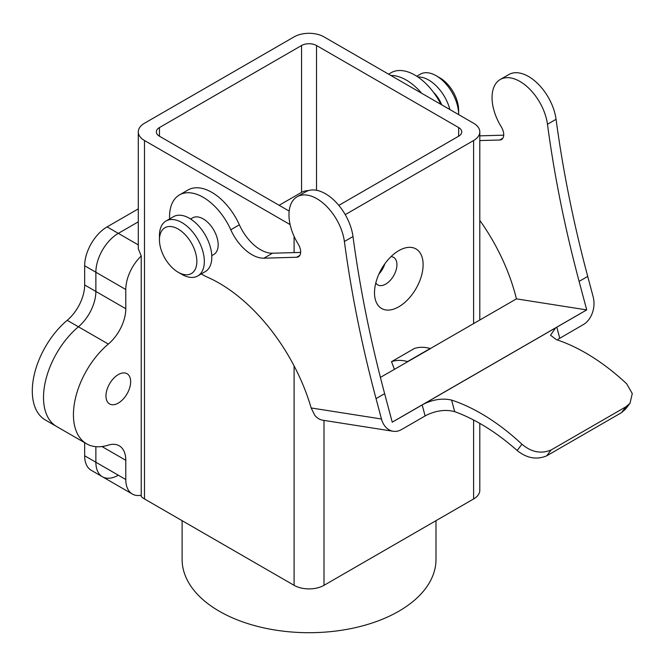 <?xml version="1.0" encoding="UTF-8"?>
<svg xmlns="http://www.w3.org/2000/svg" width="666" height="666" viewBox="0 0 666 666"><rect width="100%" height="100%" fill="white"/><g stroke="black" fill="none" stroke-linecap="round" stroke-linejoin="round"><path stroke-width="1" d="M118.315 475.199A31.735 18.323 -60 0 1 102.447 476.773L91.225 470.296A31.735 18.323 -60 0 1 84.657 455.769L84.657 442.69M86.58 443.797A63.47 36.647 120 0 0 108.342 445.121A31.735 18.323 -60 0 1 119.222 445.779A31.735 18.323 -60 0 1 125.791 460.306L125.791 479.52A31.735 18.323 120 0 0 132.368 494.047A31.735 18.323 120 0 0 141.225 495.229L141.225 255.977A31.735 18.323 120 0 0 125.791 289.51L125.791 308.724A31.735 18.323 -60 0 1 108.342 344.064A63.47 36.647 120 0 0 75.191 399.375A63.47 36.647 120 0 0 86.58 443.797L56.66 426.523A63.47 36.647 -60 0 1 45.271 382.101A63.47 36.647 -60 0 1 78.422 326.79A63.47 36.647 120 0 0 45.271 382.101A63.47 36.647 120 0 0 56.66 426.523L45.438 420.046A63.47 36.647 -60 0 1 34.049 375.624A63.47 36.647 -60 0 1 67.199 320.313A31.735 18.323 120 0 0 84.657 284.973L84.657 265.759A31.735 18.323 -60 0 1 107.093 226.89L138.295 208.874M138.295 244.905L118.315 233.366L138.295 221.828L118.315 233.366A31.735 18.323 120 0 0 95.871 272.236A31.735 18.323 -60 0 1 118.315 233.366L107.093 226.89M125.791 308.724L95.871 291.45L95.871 272.236L95.871 291.45A31.735 18.323 -60 0 1 78.422 326.79A31.735 18.323 120 0 0 95.871 291.45L84.657 284.973M125.791 479.52L95.871 462.246L95.871 446.67L95.871 462.246A31.735 18.323 120 0 0 102.447 476.773A31.735 18.323 -60 0 1 95.871 462.246L84.657 455.769M430.419 348.526L516.433 298.868L586.671 309.898A5.286 3.055 60 0 1 586.721 309.906L579.112 281.393A959.706 554.095 60 0 1 547.469 124.267A39.452 22.777 -120 0 0 528.463 87.92A39.452 22.777 -120 0 0 500.224 79.512A39.452 22.777 -120 0 0 501.257 126.806A10.598 6.119 60 0 1 501.54 139.51A10.598 6.119 60 0 1 499.716 140.01L479.803 140.568M586.721 309.906L423.509 404.179C433.241 399.4 442.607 398.035 451.606 400.083L454.695 411.655A199.375 115.11 60 0 1 517.149 450.507L521.936 444.222A196.878 113.67 -120 0 0 451.606 400.083M500.224 79.512L508.824 74.55A39.452 22.777 -120 0 1 537.062 82.95A39.452 22.777 -120 0 1 556.068 119.297A959.706 554.095 60 0 0 587.72 276.423L593.148 296.786A21.154 15.659 98.9 0 1 583.308 324.608L558.041 339.277M479.803 423.376L479.803 490.318A21.154 12.213 180 0 1 473.601 498.959L324.009 585.322A21.154 12.213 180 0 1 294.089 585.322L144.489 498.959A21.154 12.213 180 0 1 141.225 496.52L141.225 495.229M118.315 374.583A17.458 10.073 120 0 0 106.91 389.96A17.458 10.073 120 0 0 109.59 403.946A17.458 10.073 120 0 0 127.04 393.872A17.458 10.073 120 0 0 127.04 373.718A17.458 10.073 120 0 0 118.315 374.583M141.225 255.977L138.295 248.734L138.295 131.885A21.154 12.213 0 0 1 144.489 123.243L294.089 36.88A21.154 12.213 0 0 1 324.009 36.88L473.601 123.243A21.154 12.213 0 0 1 479.803 131.885A21.154 12.213 0 0 1 473.601 140.518L345.238 214.635M138.295 131.885A21.154 12.213 0 0 0 144.489 140.518L290.118 224.592M338.827 205.378L458.641 136.205L458.641 127.564L316.525 45.513A10.581 6.111 0 0 0 301.565 45.513L159.449 127.564A10.581 6.111 0 0 0 156.352 131.885A10.581 6.111 0 0 0 159.449 136.205L289.177 211.097M458.641 127.564A10.581 6.111 180 0 1 461.746 131.885A10.581 6.111 180 0 1 458.641 136.205M398.809 250.641A34.382 19.847 -60 0 1 423.118 264.677A34.382 19.847 -60 0 1 398.809 306.785A34.382 19.847 -60 0 1 374.5 292.749A34.382 19.847 -60 0 1 398.809 250.641L398.809 250.641M308.633 190.559A10.581 6.111 0 0 0 301.565 192.341L279.129 205.294M378.937 274.009A15.867 9.158 120 0 0 384.798 263.853M375.799 282.933A15.867 9.158 120 0 0 377.78 284.898A15.867 9.158 120 0 0 393.648 275.732A15.867 9.158 120 0 0 393.648 257.409A15.867 9.158 120 0 0 390.959 256.676M435.989 520.67L435.989 559.415A126.94 73.285 180 0 1 309.049 632.7A126.94 73.285 180 0 1 182.109 559.415L182.109 520.67M201.34 273.901A47.602 27.481 -120 0 0 207.243 277.089A140.351 81.036 60 0 1 311.164 407.958L381.468 418.997L376.04 398.634A959.706 554.095 60 0 1 344.397 241.508A39.452 22.777 -120 0 0 325.383 205.161A39.452 22.777 -120 0 0 297.144 196.761A39.452 22.777 -120 0 0 298.185 244.056A10.598 6.119 60 0 1 298.46 256.76A10.598 6.119 60 0 1 296.645 257.251L263.894 258.183A36.497 21.071 60 0 1 230.769 229.778A47.602 27.481 -120 0 0 179.412 194.947A47.602 27.481 -120 0 0 169.605 218.931M211.78 255.652L213.786 254.495A21.154 12.213 -120 0 0 213.786 230.07A21.154 12.213 -120 0 0 192.632 217.849L190.618 219.014M300.641 252.414L272.494 253.213A36.497 21.071 60 0 1 239.369 224.808A47.602 27.481 -120 0 0 188.012 189.985L179.412 194.947M423.509 404.179L392.241 422.186L384.64 393.664A959.706 554.095 60 0 1 352.997 236.547A39.452 22.777 -120 0 0 333.982 200.2A39.452 22.777 -120 0 0 305.752 191.791L297.144 196.761M381.468 418.997A21.154 15.659 98.9 0 0 393.148 431.26L322.86 420.221A21.154 15.659 -81.1 0 1 314.777 415.293L311.164 407.958M393.148 431.26A21.154 15.659 98.9 0 0 401.548 429.545L425.108 415.942L422.161 404.911M181.893 274.392L178.155 272.236A26.449 15.268 -120 0 0 196.853 261.438A26.449 15.268 -120 0 0 178.155 229.046A26.449 15.268 -120 0 0 159.449 239.843A26.449 15.268 -120 0 0 178.155 272.236L181.893 274.392A31.735 18.323 60 0 0 197.76 275.965L205.236 271.645A31.735 18.323 -120 0 0 205.236 234.998A31.735 18.323 -120 0 0 173.501 216.683L166.025 220.995A31.735 18.323 60 0 1 197.76 239.319A31.735 18.323 60 0 1 197.76 275.965M159.449 239.843L159.449 235.523A31.735 18.323 60 0 1 166.025 220.995M440.934 104.387A47.602 27.481 -120 0 0 391.084 72.736L388.603 74.176M503.721 135.173L479.803 135.847M421.703 93.282A47.602 27.481 -120 0 0 390.867 75.474M479.803 220.396A140.351 81.036 60 0 1 516.433 298.868M439.943 77.905L436.205 75.741L439.943 77.905A26.449 15.268 60 0 1 458.641 110.29L458.641 114.61A31.735 18.323 -120 0 0 436.205 75.741A31.735 18.323 -120 0 0 420.338 74.176L416.758 76.24M417.948 77.023A31.735 18.323 60 0 1 428.729 80.062A31.735 18.323 60 0 1 449.883 109.549M433.591 92.449A21.154 12.213 60 0 1 441.683 104.812M407.917 361.638A5.286 3.055 60 0 1 407.584 361.563L430.253 348.485A5.286 3.055 -120 0 0 430.586 348.551L380.411 377.397M630.003 403.28L625.499 409.182L621.511 412.645L625.99 406.76L630.003 403.28L632.284 393.581L626.648 383.766A196.878 113.67 -120 0 0 556.326 339.618L550.516 335.206L555.561 327.93M521.936 444.222C531.435 452.231 541.192 454.137 551.198 449.941L546.711 455.827C536.663 460.04 526.806 458.266 517.149 450.507M625.99 406.76L551.198 449.941M621.511 412.645L546.711 455.827M454.695 411.655C445.962 409.324 436.738 410.414 427.014 414.926L425.108 415.942M407.584 361.563A60.431 34.89 -120 0 0 391.525 361.68L394.389 369.322M430.253 348.485A60.431 34.89 -120 0 0 414.185 348.593L391.525 361.68M67.199 320.313L108.342 344.064M84.657 265.759L125.791 289.51M556.801 327.181L559.74 338.211M587.72 276.423L579.112 281.393M144.489 140.518L144.489 498.959M294.089 585.322L294.089 365.884M294.089 252.605L294.089 236.363M125.791 460.306L101.948 446.536M324.009 420.404L324.009 585.322M473.601 498.959L473.601 419.996M473.601 323.593L473.601 140.518M316.525 190.285L316.525 45.513M301.565 192.341L301.565 45.513M159.449 136.205L159.449 127.564M263.894 258.183L272.494 253.213M230.769 229.778L239.369 224.808M376.04 398.634L384.64 393.664M344.397 241.508L352.997 236.547M296.645 257.251L299.8 255.428M502.872 138.187L499.716 140.01M556.068 119.297L547.469 124.267M392.232 422.152L586.671 309.898M132.368 494.047L102.447 476.773M479.803 320.013L479.803 131.885"/></g></svg>
